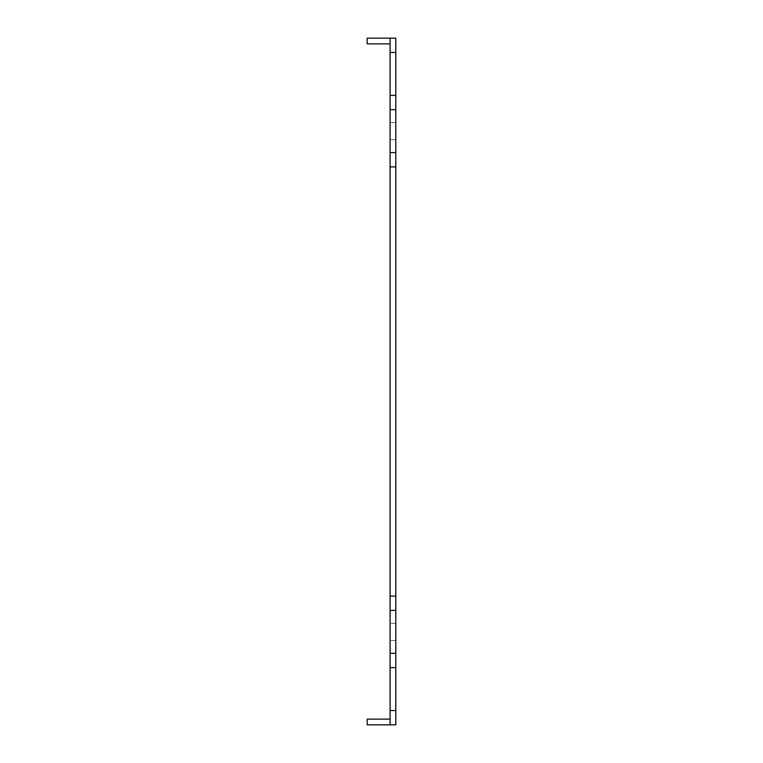 <?xml version="1.0" encoding="UTF-8"?>
<svg xmlns="http://www.w3.org/2000/svg" width="763" height="763" viewBox="0 0 763 763"><rect width="100%" height="100%" fill="white"/><g stroke="black" fill="none" stroke-linecap="round" stroke-linejoin="round"><path stroke-width="0.57" stroke-dasharray="3.81 2.86" d="M390.084 724.85L395.806 724.85L395.806 38.15L390.084 38.15L390.084 724.85L390.084 719.127L367.194 719.127L367.194 724.85L390.084 724.85L390.084 719.127M395.806 131.141L395.806 139.724L395.806 131.141M395.806 631.859L395.806 640.443L395.806 631.859M390.084 38.15L390.084 43.873L367.194 43.873L367.194 38.15L390.084 38.15L390.084 43.873M390.084 131.141L390.084 122.557L390.084 131.141M390.084 631.859L390.084 623.276L390.084 631.859M395.806 52.456L390.084 52.456M395.806 95.375L390.084 95.375M395.806 109.681L390.084 109.681M395.806 152.6L390.084 152.6M395.806 166.906L390.084 166.906M395.806 596.094L390.084 596.094M395.806 610.4L390.084 610.4M395.806 653.319L390.084 653.319M395.806 667.625L390.084 667.625M395.806 710.544L390.084 710.544M395.806 122.557L390.084 122.557L395.806 122.557M395.806 139.724L390.084 139.724L395.806 139.724M395.806 623.276L390.084 623.276L395.806 623.276M395.806 640.443L390.084 640.443L395.806 640.443"/><path stroke-width="1.14" d="M395.806 610.4L395.806 653.319L390.084 653.319L390.084 596.094L395.806 596.094L395.806 610.4L390.084 610.4M395.806 109.681L390.084 109.681L390.084 38.15L395.806 38.15L395.806 596.094M395.806 653.319L395.806 724.85L390.084 724.85L390.084 653.319M390.084 109.681L390.084 596.094M390.084 719.127L367.194 719.127L367.194 724.85L390.084 724.85M390.084 38.15L367.194 38.15L367.194 43.873L390.084 43.873M395.806 52.456L390.084 52.456M395.806 95.375L390.084 95.375M395.806 152.6L390.084 152.6M395.806 166.906L390.084 166.906M395.806 710.544L390.084 710.544M395.806 667.625L390.084 667.625"/></g></svg>
